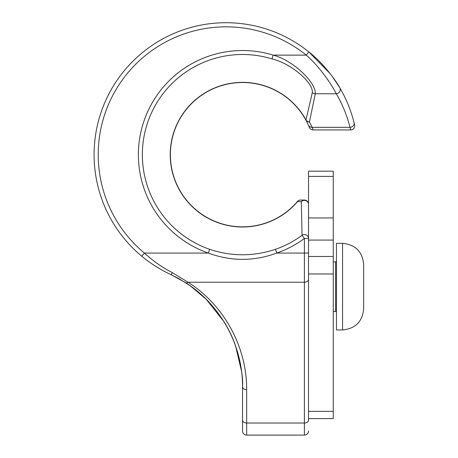<?xml version="1.0" encoding="UTF-8"?>
<svg xmlns="http://www.w3.org/2000/svg" width="458" height="458" viewBox="0 0 458 458"><rect width="100%" height="100%" fill="white"/><g stroke="black" fill="none" stroke-linecap="round" stroke-linejoin="round"><path stroke-width="0.69" d="M336.458 261.071L335.634 261.902L333.269 261.902M336.458 329.943L336.458 243.341L342.561 243.341L342.561 329.943C355.385 328.689 362.421 321.653 363.675 308.829L363.675 264.455L363.675 308.829C362.421 321.653 355.385 328.689 342.561 329.943L336.458 329.943M363.675 264.455C362.427 251.631 355.385 244.595 342.561 243.341C355.385 244.595 362.427 251.631 363.675 264.455L363.675 270.146L363.675 264.455M308.526 171.178L308.526 238.486A4.122 3.893 180 0 0 302.045 235.292L304.404 238.486L308.526 238.486L308.526 240.078L333.269 240.078L333.269 171.178L308.526 171.178M308.526 418.606L333.269 418.606L333.269 411.358L308.526 411.358M333.269 240.078L333.269 256.48L308.526 256.48L308.526 273.976L333.269 273.976L333.269 256.48M333.269 273.976L333.269 411.358M190.883 286.221L179.221 278.819L170.714 274.479L185.811 282.775C220.693 304.976 242.769 345.447 242.545 386.787C243.227 377.484 240.891 363.801 235.538 345.744L241.589 371.427M205.98 298.982L224.099 321.797A123.717 123.717 0 0 1 235.538 345.744M190.425 285.895L206.529 299.532M304.404 200.043A4.122 3.882 90 0 0 301.301 201.686A4.122 3.761 0 0 1 305.858 200.644A4.122 3.761 0 0 1 308.526 204.165A4.122 4.122 -90 0 0 304.404 200.043L300.608 200.043A4.122 3.87 -90 0 0 297.585 201.589A4.122 3.87 -90 0 1 300.608 200.043A4.122 4.122 40.4 0 0 297.471 201.491A72.169 72.169 0 0 1 189.429 203.535A72.169 72.169 0 0 1 200.484 96.037A72.169 72.169 0 0 1 305.852 120.03A4.122 3.796 -28.7 0 0 309.465 121.914L315.281 93.758C316.323 82.984 293.486 60.387 273.186 55.126A104.161 104.161 0 0 0 143.56 122.252A104.161 104.161 0 0 0 208.344 253.068C231.158 261.461 253.961 261.461 276.746 253.068A104.161 104.161 0 0 0 304.404 238.486L304.404 423.02A4.122 2.914 0 0 0 308.526 420.106L308.526 238.486M309.465 121.914A4.122 3.841 -162.9 0 1 305.984 119.956L308.4 125.154A4.122 3.819 -24.1 0 0 312.161 127.33L309.465 121.914M304.404 435.1L304.404 423.02L246.667 423.02L246.667 389.706A4.122 2.914 0 0 1 242.545 386.787L242.545 430.978A4.122 4.122 0 0 0 246.667 435.1L304.404 435.1A4.122 4.122 0 0 0 308.526 430.978A4.122 4.122 0 0 1 304.404 435.1A4.122 4.122 0 0 0 308.526 430.978M308.4 125.154L309.345 127.376A4.122 4.122 0 0 0 313.163 129.935L312.161 127.33L350.021 127.33L350.588 129.935A4.122 4.122 0 0 0 354.606 124.879L354.023 122.463C350.925 110.241 346.191 98.688 339.813 87.81A4.122 3.784 149.6 0 1 336.258 93.758C342.435 104.298 347.021 115.49 350.021 127.33A4.122 3.847 165.9 0 0 354.023 122.463C350.925 110.241 346.191 98.688 339.813 87.81C336.103 80.906 323.594 63.359 308.835 51.914L306.247 55.126C320.543 67.446 332.663 86.333 336.258 93.758L315.281 93.758A4.122 3.859 -173.5 0 1 312.316 92.539L305.984 119.956A72.318 72.318 0 0 0 200.398 95.911A72.318 72.318 0 0 0 189.314 203.638A72.318 72.318 0 0 0 297.585 201.589L301.301 201.686L302.045 235.292A100.193 100.193 0 0 1 275.447 249.312C253.526 256.577 231.593 256.577 209.644 249.312A100.193 100.193 0 0 1 147.333 123.488A100.193 100.193 0 0 1 272.018 58.922C291.546 63.473 313.512 83.064 312.316 92.539M185.811 282.775A4.122 1.964 -57.2 0 0 188.043 282.225L172.443 272.699C162.458 267.575 153.115 261.031 144.425 253.068A127.839 127.839 0 0 1 127.078 73.767A127.839 127.839 0 0 1 306.247 55.126L273.186 55.126L272.018 58.922M330.321 73.807L308.835 51.914A131.961 131.961 0 0 0 123.883 71.156A131.961 131.961 0 0 0 141.791 256.24L144.425 253.068L208.344 253.068L209.644 249.312M308.526 253.068L276.746 253.068L275.447 249.312M141.791 256.24C150.768 263.636 160.403 269.716 170.714 274.479A4.122 0.91 -65.2 0 0 172.443 272.699M332.182 76.263L339.813 87.81M328.867 81.335L327.064 78.69M354.458 124.255L354.612 124.914A4.122 4.122 0 0 1 354.612 124.914A4.122 4.122 0 0 1 350.588 129.935L313.163 129.935M335.634 261.902L335.634 311.383L333.269 311.383M333.269 217.945L308.526 217.945M308.526 176.399L333.269 176.399M246.656 387.674L246.667 389.706C246.896 346.981 224.088 305.165 188.043 282.225L304.404 282.225A4.122 2.914 0 0 0 308.526 279.311M246.667 435.1L246.667 423.02A4.122 2.914 0 0 1 242.545 420.106M335.634 311.383L336.458 312.207"/></g></svg>
